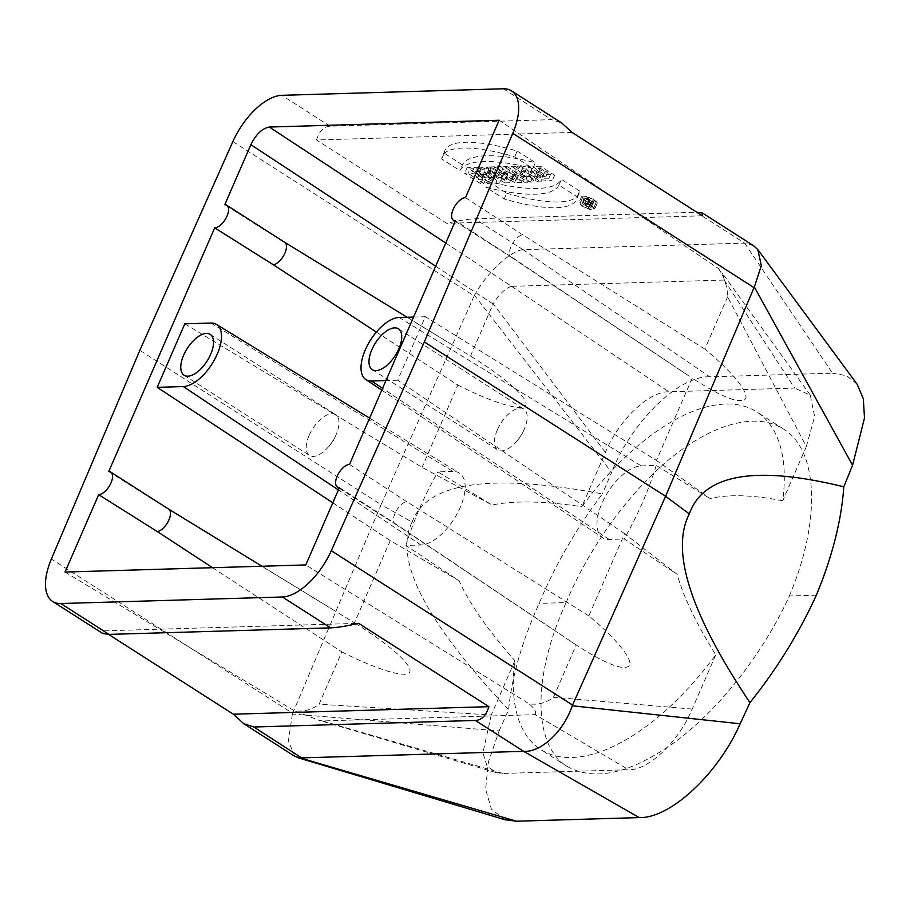 <?xml version="1.0" encoding="UTF-8"?>
<svg xmlns="http://www.w3.org/2000/svg" width="910" height="910" viewBox="0 0 910 910"><rect width="100%" height="100%" fill="white"/><g stroke="black" fill="none" stroke-linecap="round" stroke-linejoin="round"><path stroke-width="0.68" stroke-dasharray="4.55 3.41" d="M212.553 567.692L341.83 651.89L319.091 704.192L491.252 714.998L514.855 660.717A200.405 97.154 -57.4 0 0 540.802 749.567A200.405 97.154 -57.4 0 0 715.783 654.79C696.412 623.862 683.535 597.051 677.154 574.369L624.613 533.647L588.838 615.911C615.137 637.523 632.655 658.772 629.652 665.449C624.249 671.25 606.424 664.425 576.201 644.974L553.462 697.276C546.262 702.929 538.151 705.102 529.131 703.828L305.783 564.939M491.252 714.998L482.903 752.957L486.986 765.89L496.087 772.579L502.968 773.443L628.673 769.723C648.455 770.497 678.86 741.445 692.18 709.072L715.783 654.79M590.863 205.762A7.2 1.979 23.5 0 1 593.457 208.754A7.2 1.979 23.5 0 1 586.063 207.696A7.2 1.979 23.5 0 1 580.239 203.01A7.2 1.979 23.5 0 1 584.243 202.873A7.2 1.979 23.5 0 1 590.863 205.762M582.718 203.704L588.736 208.049L590.567 207.992A2.616 0.717 -156.5 0 0 591.034 207.81A2.616 0.717 -156.5 0 0 589.794 206.536A2.616 0.717 -156.5 0 0 587.098 205.558L585.266 203.635L584.447 203.658L586.256 205.546L582.718 203.704L585.221 197.936L584.493 197.959L581.99 203.726M514.571 182.591L510.715 180.123L513.308 180.043L501.239 172.32L504.527 172.229L516.584 179.941L519.178 179.873L523.034 182.341L514.571 182.591L517.085 176.813L513.229 174.345L510.715 180.123M591.591 205.74A8.508 2.343 23.5 0 1 594.651 209.277A8.508 2.343 23.5 0 1 585.915 208.026A8.508 2.343 23.5 0 1 579.044 202.486A8.508 2.343 23.5 0 1 583.765 202.327A8.508 2.343 23.5 0 1 591.591 205.74M480.582 183.593L464.657 173.4L467.933 173.31L474.212 177.325L477.864 177.211L471.585 173.196L474.872 173.105L490.797 183.285L487.51 183.388L481.72 179.679L478.068 179.793L483.858 183.49L480.582 183.593L483.085 177.814L467.171 167.633L464.657 173.4M524.786 182.284L508.861 172.104L512.148 172.001L528.073 182.193L524.786 182.284L527.299 176.517L511.374 166.325L508.861 172.104M548.662 178.815L542.531 178.826L535.683 174.299L537.651 173.969L542.485 177.052L545.761 176.961L538.038 172.013L530.291 172.252L540.54 179.645L552.131 181.033L548.662 178.815L551.164 173.036L545.044 173.048L538.197 168.521L540.165 168.191L537.651 173.969M572.083 132.439L316.509 139.981L446.787 223.325C459.118 220.527 468.457 219.026 474.804 218.798L696.832 212.246M702.361 215.784L446.787 223.325M504.8 182.876L488.875 172.695L492.162 172.593L497.952 176.301L494.494 172.525L498.509 172.411L502.65 176.745A6.916 1.9 23.5 0 1 510.954 182.227A6.916 1.9 23.5 0 1 509.702 182.728L504.8 182.876L507.314 177.097L491.389 166.917L488.875 172.695M558.956 185.151A134.782 37.014 23.5 0 1 486.008 187.312L504.208 198.96A113.306 31.111 -156.5 0 0 576.474 199.483A113.306 31.111 -156.5 0 0 577.167 196.799L558.956 185.151L561.47 179.372A134.782 37.014 23.5 0 1 488.511 181.534L486.008 187.312M532.862 168.464A134.782 37.014 -156.5 0 0 459.914 170.614L441.703 158.966A113.306 31.111 23.5 0 1 442.397 156.292A113.306 31.111 23.5 0 1 514.662 156.816L532.862 168.464L535.376 162.685A134.782 37.014 -156.5 0 0 462.428 164.846L459.914 170.614M476.032 173.071L479.32 172.968L482.584 174.618L486.372 174.504L484.427 172.82L487.703 172.729L499.624 183.035L495.973 183.137L476.032 173.071L478.546 167.292L481.834 167.201L479.32 172.968M530.553 182.114L514.628 171.933L517.767 171.842L526.651 177.53L520.907 171.74L525.059 171.626L540.984 181.807L537.844 181.898L529.165 176.347L534.784 181.989L530.553 182.114L533.067 176.347L517.142 166.155L514.628 171.933M108.597 634.407L103.069 630.869L358.642 623.327M103.069 630.869L102.875 633.576M505.016 819.728L491.377 809.161L485.599 789.084L488.454 761.875L499.158 730.889L292.383 714.032L292.645 713.338L51.381 559.002M292.383 714.032L288.379 741.07L294.908 756.403M499.158 730.889L508.565 709.743C425.482 621.632 393.336 559.081 412.105 522.101L381.085 504.697L292.645 713.338M232.88 141.573L474.144 295.921L381.085 504.697L139.833 350.35M412.105 522.101C426.722 482.289 490.16 472.893 602.397 493.925C576.496 528.13 555.407 564.61 539.141 603.375C522.01 641.413 511.818 676.869 508.565 709.743M816.35 595.185L789.357 595.982C764.161 651.367 722.074 705.864 678.746 739.25C632.791 773.068 595.64 782.156 567.305 766.527C532.68 745.495 532.179 676.278 566.134 602.579L539.141 603.375M718.411 268.507C724.337 276.924 727.397 286.354 727.59 296.796L806.34 446.514L782.736 500.796A200.405 97.154 -57.4 0 0 756.79 411.946A200.405 97.154 -57.4 0 0 581.808 506.722L605.412 452.441C618.584 420.204 648.978 391.175 668.918 391.789L794.623 388.081L724.235 280.052L722.665 273.66L718.411 268.507L499.135 120.256M806.34 446.514L814.621 416.564L810.287 395.167L794.623 388.081M692.18 709.072L553.462 697.276M624.613 533.647L397.693 380.232L425.311 316.703L656.451 460.426L692.214 378.162L512.603 257.746L455.444 220.743M349.474 464.453L406.577 501.581L588.838 615.911M210.961 323.039L452.941 471.448A41.701 20.213 122.6 0 1 459.266 472.984A41.701 20.213 122.6 0 1 457.434 513.206A41.701 20.213 122.6 0 1 420.966 544.988L405.905 545.431L459.118 580.808C469.276 603.375 487.862 630.016 514.855 660.717M459.118 580.808L390.242 540.574L354.468 622.827L167.372 508.644L108.734 471.562M341.83 651.89C377.798 670.113 406.952 678.712 409.784 671.944C412.799 665.267 389.07 644.2 354.468 622.827M65.042 572.049L294.305 710.755C303.485 712.041 311.755 709.857 319.091 704.192M184.821 323.812L422.081 467.342L492.071 505.027C514.025 500.466 543.941 501.035 581.808 506.722M376.365 332.07L457.844 385.089L422.081 467.342M332.798 502.798L390.242 540.574M576.201 644.974L396.589 524.558L339.43 487.555M502.968 773.443L322.447 720.936L535.262 714.657L628.673 769.723M535.262 714.657C536.547 712.166 534.511 708.56 529.131 703.828M322.447 720.936L318.466 720.129L294.305 710.755M396.589 524.558A13.104 6.347 122.6 0 1 395.293 524.08A13.104 6.347 122.6 0 1 395.236 524.046A13.104 6.347 122.6 0 1 395.668 511.966A13.104 6.347 122.6 0 1 406.577 501.581M167.372 508.644A13.104 6.347 122.6 0 1 168.623 509.088L168.646 509.111M399.171 317.476L641.163 465.886A41.701 20.213 -57.4 0 0 604.877 497.315A41.701 20.213 -57.4 0 0 602.534 537.685A41.701 20.213 -57.4 0 0 609.177 539.437L624.249 538.982L677.154 574.369M397.693 380.232L385.942 380.585M413.561 317.055L425.311 316.703M696.355 212.257L744.607 243.118L523.057 249.67L474.804 218.798M316.509 139.981C319.33 131.108 323.846 126.513 330.046 126.194L551.608 119.654L561.697 122.964M474.144 295.921L474.463 295.261L611.565 472.37L602.397 493.925M744.607 243.118L832.525 373.191L709.72 376.82L523.057 249.67M709.72 376.82C678.814 375.637 631.893 421.455 611.565 472.37M522.647 249.693C509.646 251.387 487.18 272.636 474.463 295.261M857.118 384.202L846.584 375.693L832.525 373.191M753.707 245.825L745.062 243.129M566.134 602.579C589.703 546.148 630.198 490.626 672.57 456.638C714.953 422.854 757.074 412.298 783.294 428.894C818.579 450.359 821.138 520.895 789.357 595.982M605.412 452.441L493.231 303.735L470.481 356.026L283.385 241.832L224.747 204.75M457.844 385.089C493.811 403.312 522.966 411.911 525.798 405.132C528.812 398.455 505.084 377.388 470.481 356.026M727.59 296.796L704.852 349.099C731.151 370.711 748.668 391.971 745.665 398.637C740.262 404.438 722.438 397.613 692.214 378.162M465.488 197.641L522.59 234.769L704.852 349.099M782.736 500.796C752.502 494.881 728.284 494.141 710.107 498.589L656.451 460.426M445.741 243.038L511.579 286.332L724.235 280.052M511.579 286.332L668.918 391.789M283.385 241.832A13.104 6.347 122.6 0 1 284.625 242.276L284.659 242.299M512.603 257.746A13.104 6.347 122.6 0 1 511.306 257.268A13.104 6.347 122.6 0 1 511.249 257.234A13.104 6.347 122.6 0 1 511.67 245.165A13.104 6.347 122.6 0 1 522.59 234.769M452.941 471.448L437.881 471.892L492.071 505.027M641.163 465.886L656.224 465.442L710.107 498.589M540.165 168.191L544.988 171.285L542.485 177.052M544.988 171.285L548.275 171.182L545.761 176.961M548.275 171.182L540.551 166.246L538.038 172.013M540.551 166.246L532.805 166.473L543.042 173.867L554.645 175.255L552.131 181.033M554.645 175.255L551.164 173.036M511.374 166.325L514.662 166.223L512.148 172.001M514.662 166.223L530.575 176.415L528.073 182.193M530.575 176.415L527.299 176.517M500.841 178.155L504.982 180.282A2.298 0.626 -156.5 0 0 505.403 180.123A2.298 0.626 -156.5 0 0 504.094 178.895A2.298 0.626 -156.5 0 0 501.615 178.132L500.841 178.155L503.355 172.377L506.733 174.538L504.22 180.305M506.733 174.538L507.496 174.515A2.298 0.626 -156.5 0 0 507.916 174.345A2.298 0.626 -156.5 0 0 506.597 173.116A2.298 0.626 -156.5 0 0 504.117 172.354L503.355 172.377M491.389 166.917L494.665 166.814L492.162 172.593M494.665 166.814L500.454 170.523L497.952 176.301M500.454 170.523L498.1 176.29M500.602 170.523L497.008 166.746L494.494 172.525M497.008 166.746L501.012 166.632L498.509 172.411M501.012 166.632L505.164 170.966L502.65 176.745M505.164 170.966A6.916 1.9 23.5 0 1 513.456 176.46A6.916 1.9 23.5 0 1 512.216 176.961L507.314 177.097M467.171 167.633L470.447 167.531L467.933 173.31M470.447 167.531L476.726 171.546L474.212 177.325M476.726 171.546L480.366 171.444L477.864 177.211M480.366 171.444L474.099 167.429L471.585 173.196M474.099 167.429L477.375 167.326L474.872 173.105M477.375 167.326L493.3 177.518L490.797 183.285M493.3 177.518L490.024 177.609L487.51 183.388M490.024 177.609L484.234 173.912L481.72 179.679M484.234 173.912L480.582 174.015L478.068 179.793M480.582 174.015L486.372 177.723L483.858 183.49M486.372 177.723L483.085 177.814M488.511 181.534L506.722 193.182L504.208 198.96M506.722 193.182A113.306 31.111 -156.5 0 0 578.987 193.705A113.306 31.111 -156.5 0 0 579.67 191.032L577.167 196.799M579.67 191.032L561.47 179.372M594.105 199.961A8.508 2.343 23.5 0 1 597.165 203.499A8.508 2.343 23.5 0 1 588.429 202.248A8.508 2.343 23.5 0 1 581.547 196.708A8.508 2.343 23.5 0 1 586.279 196.549A8.508 2.343 23.5 0 1 594.105 199.961M593.377 199.984A7.2 1.979 23.5 0 1 595.97 202.975A7.2 1.979 23.5 0 1 588.565 201.918A7.2 1.979 23.5 0 1 582.753 197.231A7.2 1.979 23.5 0 1 586.757 197.095A7.2 1.979 23.5 0 1 593.377 199.984M462.428 164.846L444.216 153.198L441.703 158.966M444.216 153.198A113.306 31.111 23.5 0 1 444.91 150.514A113.306 31.111 23.5 0 1 517.164 151.037L514.662 156.816M517.164 151.037L535.376 162.685M492.003 179.384L485.963 176.324L488.397 176.256L492.003 179.384L494.517 173.605L488.477 170.557L485.963 176.324M488.477 170.557L490.911 170.477L488.397 176.256M490.911 170.477L494.517 173.605M481.834 167.201L485.087 168.85L482.584 174.618M485.087 168.85L488.886 168.737L486.372 174.504M488.886 168.737L486.941 167.042L484.427 172.82M486.941 167.042L490.217 166.951L487.703 172.729M490.217 166.951L502.127 177.257L499.624 183.035M502.127 177.257L498.487 177.359L495.973 183.137M498.487 177.359L478.546 167.292M513.229 174.345L515.811 174.265L513.308 180.043M515.811 174.265L503.753 166.553L501.239 172.32M503.753 166.553L507.029 166.45L504.527 172.229M507.029 166.45L519.098 174.174L516.584 179.941M519.098 174.174L521.692 174.094L519.178 179.873M521.692 174.094L525.548 176.563L523.034 182.341M525.548 176.563L517.085 176.813M517.142 166.155L520.27 166.064L517.767 171.842M520.27 166.064L529.165 171.751L526.651 177.53M529.165 171.751L523.409 165.973L520.907 171.74M523.409 165.973L527.572 165.847L525.059 171.626M527.572 165.847L543.497 176.028L540.984 181.807M543.497 176.028L540.358 176.13L537.844 181.898M540.358 176.13L531.667 170.568L529.165 176.347M531.667 170.568L537.298 176.221L534.784 181.989M537.298 176.221L533.067 176.347M588.508 207.412L586.575 206.172L589.839 207.287L588.508 207.412L591.011 201.633L589.088 200.405L586.575 206.172M589.088 200.405L592.342 201.508L591.011 201.633M584.493 197.959L591.25 202.27L588.736 208.049M591.25 202.27L593.081 202.225A2.616 0.717 -156.5 0 0 593.547 202.031A2.616 0.717 -156.5 0 0 592.308 200.769A2.616 0.717 -156.5 0 0 589.612 199.779L587.098 205.558M589.612 199.779L587.78 197.857L585.266 203.635M587.78 197.857L586.961 197.88L584.447 203.658M586.961 197.88L588.77 199.768L586.256 205.546M588.77 199.768L585.608 205.558M588.122 199.779L585.221 197.936M309.104 435.458A24.229 11.75 -57.4 0 0 309.536 455.466A24.229 11.75 -57.4 0 0 328.453 446.844A24.229 11.75 -57.4 0 0 335.756 435.424A24.229 11.75 -57.4 0 0 336.097 434.661A24.229 11.75 -57.4 0 0 335.653 414.641A24.229 11.75 -57.4 0 0 309.104 435.458M497.315 429.895A24.229 11.75 -57.4 0 0 497.759 449.915A24.229 11.75 -57.4 0 0 516.664 441.282A24.229 11.75 -57.4 0 0 523.967 429.873A24.229 11.75 -57.4 0 0 524.308 429.099A24.229 11.75 -57.4 0 0 523.876 409.09A24.229 11.75 -57.4 0 0 497.315 429.895M511.431 286.343C505.357 288.254 499.294 294.055 493.231 303.735M405.905 545.431A200.405 97.154 122.6 0 1 419.453 508.736A200.405 97.154 122.6 0 1 437.881 471.892M656.224 465.442A200.405 97.154 122.6 0 1 624.249 538.982M609.177 539.437L382.564 388.342M420.966 544.988L338.395 489.933M330.046 126.194L281.793 95.322M503.355 88.782L551.608 119.654M493.106 303.986L435.674 266.209M507.496 174.515L504.982 180.282M504.117 172.354L501.615 178.132M512.216 176.961L509.702 182.728M590.181 200.371L587.667 206.149M592.114 201.599L589.6 207.378M593.081 202.225L590.567 207.992M395.236 524.046L572.447 642.46M339.157 488.17L395.293 524.08M262 566.236L334.721 610.735M381.779 390.162L602.534 537.685M369.619 418.122L459.266 472.984M407.123 317.249L450.723 343.923M455.171 221.357L511.306 257.268M511.249 257.234L688.461 375.659M530.291 172.252L532.805 166.473M535.683 174.299L538.197 168.521M507.916 174.345L505.403 180.123M513.456 176.46L510.954 182.227M578.987 193.705L576.474 199.483M581.547 196.708L579.044 202.486M597.165 203.499L594.651 209.277M582.753 197.231L580.239 203.01M595.97 202.975L593.457 208.754M444.91 150.514L442.397 156.292M592.342 201.508L589.839 207.287M593.547 202.031L591.034 207.81M328.453 446.844L332.912 441.646L335.756 435.424M184.093 375.216L309.536 455.466M210.21 334.391L335.653 414.641M516.664 441.282L521.123 436.095L523.967 429.873M372.304 369.653L497.759 449.915M398.421 328.828L523.876 409.09M810.344 395.133L722.665 273.66M496.075 772.624L318.466 720.117M783.294 428.894L756.79 411.946M567.305 766.527L540.802 749.567"/><path stroke-width="1.36" d="M696.832 212.246L702.554 213.076L702.361 215.784L572.083 132.439L561.697 122.964L511.5 90.841A52.393 25.4 -57.4 0 0 503.355 88.782L281.793 95.322A52.393 25.4 -57.4 0 0 232.88 141.573L139.833 350.35L51.381 559.002A52.393 25.4 -57.4 0 0 52.678 601.464A52.393 25.4 -57.4 0 0 60.822 603.535L282.373 596.983A52.393 25.4 -57.4 0 0 331.286 550.732L572.549 705.079L572.265 705.773L740.16 723.78L749.942 702.611C690.497 613.806 670.283 550.914 689.314 513.911L665.597 496.303L754.049 287.651L512.785 133.315L424.344 341.955L331.286 550.732M214.703 227.853A13.104 6.347 122.6 0 0 226.124 217.934A13.104 6.347 122.6 0 0 226.783 205.273A13.104 6.347 122.6 0 0 224.747 204.75L250.864 144.69C256.085 134.168 262.251 128.287 269.337 127.047L499.135 120.256L465.488 197.641A13.104 6.347 122.6 0 0 454.056 207.571A13.104 6.347 122.6 0 0 453.408 220.231A13.104 6.347 122.6 0 0 455.444 220.743L349.474 464.453A13.104 6.347 122.6 0 0 338.042 474.383A13.104 6.347 122.6 0 0 337.394 487.043A13.104 6.347 122.6 0 0 339.43 487.555L305.783 564.939L65.042 572.049L98.689 494.665A13.104 6.347 122.6 0 0 110.11 484.734A13.104 6.347 122.6 0 0 110.77 472.085A13.104 6.347 122.6 0 0 108.734 471.562L214.703 227.853L273.398 264.81L376.365 332.07M512.785 133.315A52.393 25.4 -57.4 0 0 511.5 90.841M233.347 714.213L488.92 706.672C486.099 715.544 481.583 720.151 475.384 720.458L253.822 727.01L243.732 723.689L233.347 714.213L108.597 634.407M52.678 601.464L102.875 633.576L109.075 634.395L330.626 627.855C336.973 627.627 346.312 626.125 358.642 623.327L488.92 706.672M294.908 756.403L516.493 821.218L505.016 819.728M253.822 727.01L301.676 757.893M740.16 723.78C718.49 773.477 670.34 818.693 639.286 817.589L523.637 751.33L475.384 720.458M524.092 751.33C541.313 752.342 563.779 731.094 572.265 705.773M572.549 705.079L665.597 496.303L424.344 341.955M302.075 757.871L523.637 751.33M639.286 817.589L516.493 821.218M689.314 513.911C703.68 474.11 755.175 465.067 843.786 486.804C841.5 520.304 832.366 556.431 816.35 595.185C798.969 633.235 776.833 669.043 749.942 702.611M98.689 494.665L157.385 531.622L212.553 567.692M332.798 502.798L157.191 387.33L184.821 323.812L210.961 323.039A36.025 17.461 -57.4 0 1 216.409 324.37L369.619 418.122M262 566.236L168.646 509.111A13.104 6.347 122.6 0 1 168.668 509.122A13.104 6.347 122.6 0 1 168.327 521.18A13.104 6.347 122.6 0 1 157.385 531.622M385.942 380.585L371.553 381.006A36.025 17.461 122.6 0 1 365.809 379.493A36.025 17.461 122.6 0 1 367.833 344.628A36.025 17.461 122.6 0 1 399.171 317.476L413.561 317.055M398.853 348.837A24.229 11.75 122.6 0 1 372.304 369.653A24.229 11.75 122.6 0 1 375.466 342.911A24.229 11.75 122.6 0 1 398.421 328.828A24.229 11.75 122.6 0 1 398.853 348.837M183.649 355.196A24.229 11.75 122.6 0 1 210.21 334.391A24.229 11.75 122.6 0 1 207.048 361.134A24.229 11.75 122.6 0 1 184.093 375.216A24.229 11.75 122.6 0 1 183.649 355.196M157.191 387.33L183.331 386.557A36.025 17.461 -57.4 0 0 214.84 359.109A36.025 17.461 -57.4 0 0 216.409 324.37M843.786 486.804L852.568 465.249L754.356 286.991L754.049 287.651M852.568 465.249L864.5 418.031L863.317 398.682L857.118 384.202L757.871 249.67L753.707 245.825L702.554 213.076M754.356 286.991L761.317 265.64L757.837 249.693M284.625 242.276A13.104 6.347 122.6 0 1 284.682 242.31A13.104 6.347 122.6 0 1 284.341 254.368A13.104 6.347 122.6 0 1 273.398 264.81M330.626 627.855L282.373 596.983M60.822 603.535L109.075 634.395M382.564 388.342L371.553 381.006M338.395 489.933L183.331 386.557M435.674 266.209L250.864 144.69M269.337 127.047L445.741 243.038M294.897 756.426L243.732 723.689M505.63 819.91L297.229 757.507M337.394 487.043L339.157 488.17M110.77 472.085L168.668 509.122M365.809 379.493L381.779 390.162M226.783 205.273L284.682 242.31L407.123 317.249M453.408 220.231L455.171 221.357"/></g></svg>
